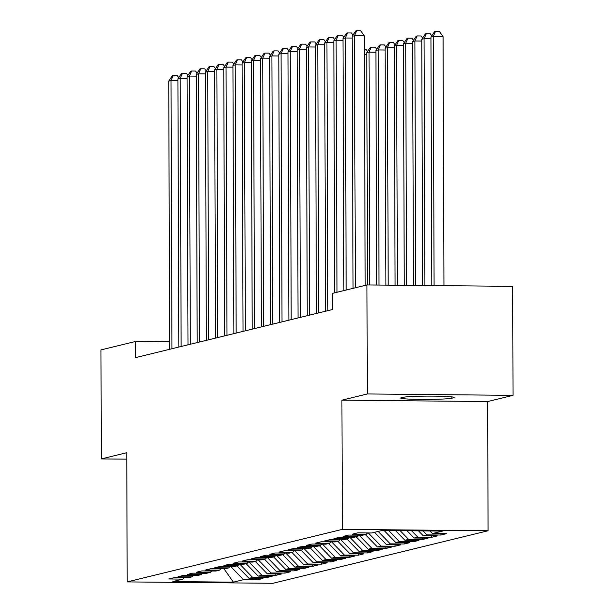 <?xml version="1.0" encoding="UTF-8"?>
<svg xmlns="http://www.w3.org/2000/svg" width="614" height="614" viewBox="0 0 614 614"><rect width="100%" height="100%" fill="white"/><g stroke="black" fill="none" stroke-linecap="round" stroke-linejoin="round"><path stroke-width="0.92" d="M513.035 395.355L367.325 393.958L341.914 400.159L487.631 401.556L513.035 395.355L512.659 286.347L366.942 284.95L332.366 293.4L332.42 309.548L135.594 357.617L135.54 341.468L100.965 349.911L101.341 458.919L126.776 459.157M487.631 401.556L488.084 530.749L272.915 583.3L127.198 581.903L342.366 529.352L488.084 530.749M223.98 568.794L233.412 582.156L243.497 579.693L257.481 579.823L262.984 578.48L249 578.342L252.669 577.452L266.653 577.582L272.156 576.239L258.172 576.109L261.84 575.211L275.824 575.341L281.327 573.998L267.343 573.867L271.012 572.969L284.996 573.1L290.499 571.757L276.515 571.626L280.184 570.728L294.167 570.866L299.67 569.523L285.687 569.385L289.355 568.487L303.339 568.625L308.842 567.282L294.858 567.144L298.527 566.246L312.511 566.384L318.014 565.041L304.03 564.903L307.698 564.013L321.682 564.143L327.185 562.8L313.201 562.67L316.87 561.772L330.854 561.902L336.357 560.559L322.373 560.428L326.042 559.531L340.026 559.661L345.528 558.318L331.545 558.187L335.213 557.289L349.197 557.428L354.7 556.077L340.716 555.946L344.385 555.048L358.369 555.186L363.872 553.843L349.888 553.705L353.557 552.807L367.54 552.945L373.043 551.602L359.06 551.464L362.728 550.574L376.712 550.704L382.215 549.361L368.231 549.223L371.9 548.333L385.884 548.463L391.387 547.12L377.403 546.99L381.071 546.092L395.055 546.222L400.558 544.879L386.574 544.748L390.243 543.851L404.227 543.981L409.73 542.638L395.746 542.507L399.415 541.609L413.399 541.748L418.901 540.397L404.918 540.266L408.586 539.368L422.57 539.506L428.073 538.163L414.089 538.025L417.758 537.127L431.742 537.265L437.245 535.922L423.261 535.784L426.93 534.894L440.913 535.024L446.416 533.681L432.433 533.543L429.93 530.964M233.412 582.156L172.757 581.573L182.849 579.109L184.208 577.728M432.433 533.543L442.525 531.079L381.877 530.504L371.785 532.967L357.801 532.829L352.298 534.172L366.282 534.31L362.613 535.208L348.629 535.07L343.126 536.413L357.11 536.552L353.441 537.442L339.458 537.311L333.955 538.655L347.938 538.793L344.27 539.683L330.286 539.553L324.783 540.896L338.767 541.026L335.098 541.924L321.114 541.794L315.611 543.137L329.595 543.267L325.927 544.165L311.943 544.035L306.44 545.378L320.424 545.508L316.755 546.406L302.771 546.268L297.268 547.619L311.252 547.749L307.583 548.647L293.599 548.509L288.096 549.852L302.08 549.99L298.412 550.888L284.428 550.75L278.925 552.093L292.909 552.232L289.24 553.122L275.256 552.991L269.753 554.335L283.737 554.473L280.068 555.363L266.085 555.233L260.582 556.576L274.565 556.706L270.897 557.604L256.913 557.474L251.41 558.817L265.394 558.947L261.725 559.845L247.741 559.715L242.238 561.058L256.222 561.188L252.554 562.086L238.57 561.948L233.067 563.291L247.051 563.429L243.382 564.327L229.398 564.189L223.895 565.532L237.879 565.671L234.21 566.568L220.226 566.43L214.723 567.773L228.707 567.912L225.039 568.802L211.055 568.671L205.552 570.015L219.536 570.145L215.867 571.043L201.883 570.913L196.38 572.256L210.364 572.386L206.695 573.284L192.712 573.154L187.209 574.497L201.192 574.627L197.524 575.525L183.54 575.387L178.037 576.738L192.021 576.868L188.352 577.766L174.368 577.628L168.865 578.971L182.849 579.109M426.93 534.894L423.054 530.895M423.261 535.784L418.479 530.849M417.758 537.127L411.603 530.788M414.089 538.025L407.028 530.742M366.282 534.31L367.64 532.929M408.586 539.368L400.159 530.68M404.918 540.266L395.577 530.634M357.11 536.552L358.469 535.162M399.415 541.609L388.708 530.565M395.746 542.507L384.126 530.527M347.938 538.793L349.297 537.404M390.243 543.851L378.17 531.402M386.574 544.748L374.502 532.3M338.767 541.026L340.125 539.645M381.071 546.092L368.308 532.929M377.403 546.99L365.33 534.541M329.595 543.267L330.954 541.886M371.9 548.333L359.136 535.17M368.231 549.223L356.158 536.782M320.424 545.508L321.782 544.127M362.728 550.574L349.965 537.411M359.06 551.464L346.987 539.023M311.252 547.749L312.61 546.368M353.557 552.807L340.793 539.652M349.888 553.705L337.815 541.264M302.08 549.99L303.439 548.609M344.385 555.048L331.621 541.893M340.716 555.946L328.643 543.497M292.909 552.232L294.267 550.842M335.213 557.289L322.45 544.134M331.545 558.187L319.472 545.739M283.737 554.473L285.096 553.084M326.042 559.531L313.278 546.376M322.373 560.428L310.3 547.98M274.565 556.706L275.924 555.325M316.87 561.772L304.107 548.609M313.201 562.67L301.129 550.221M265.394 558.947L266.752 557.566M307.698 564.013L294.935 550.85M304.03 564.903L291.957 552.462M256.222 561.188L257.581 559.807M298.527 566.246L285.763 553.091M294.858 567.144L282.785 554.703M247.051 563.429L248.409 562.048M289.355 568.487L276.592 555.332M285.687 569.385L273.614 556.944M237.879 565.671L239.237 564.289M280.184 570.728L267.42 557.573M276.515 571.626L264.442 559.177M228.707 567.912L230.066 566.522M271.012 572.969L258.248 559.814M267.343 573.867L255.27 561.419M219.536 570.145L220.894 568.764M261.84 575.211L249.077 562.048M258.172 576.109L246.099 563.66M210.364 572.386L211.723 571.005M252.669 577.452L239.905 564.289M249 578.342L236.927 565.901M201.192 574.627L202.551 573.246M243.497 579.693L230.734 566.53M192.021 576.868L193.379 575.487M367.325 393.958L366.942 284.95M127.198 581.903L126.753 452.71L101.341 458.919M341.914 400.159L342.366 529.352M169.648 341.791L135.54 341.468M453.462 397.811A25.88 1.451 179.8 0 0 454.137 397.481A25.88 1.451 179.8 0 0 431.205 396.114A25.88 1.451 179.8 0 0 403.053 397.327L401.402 397.726A25.88 1.451 179.8 0 0 400.727 398.064A25.88 1.451 179.8 0 0 423.652 399.422A25.88 1.451 179.8 0 0 451.812 398.21L453.462 397.811L453.462 397.151M257.481 579.823L257.473 578.426M266.653 577.582L266.645 576.185M275.824 575.341L275.816 573.944M284.996 573.1L284.988 571.703M294.167 570.866L294.16 569.47M303.339 568.625L303.331 567.229M312.511 566.384L312.503 564.987M321.682 564.143L321.675 562.746M330.854 561.902L330.846 560.505M340.026 559.661L340.018 558.264M349.197 557.428L349.189 556.031M358.369 555.186L358.361 553.79M367.54 552.945L367.533 551.549M376.712 550.704L376.704 549.307M385.884 548.463L385.876 547.066M395.055 546.222L395.048 544.825M404.227 543.981L404.219 542.584M413.399 541.748L413.391 540.351M422.57 539.506L422.562 538.11M431.742 537.265L431.734 535.869M440.913 535.024L440.906 533.627M177.914 80.618L171.03 80.549L171.966 348.737M168.735 81.109L172.357 75.722L173.278 75.499L171.03 80.549L168.735 81.109L169.671 349.289M173.278 75.499L177.216 75.537L178.728 77.648M187.086 78.377L180.201 78.308L181.138 346.496M177.906 78.868L181.529 73.48L182.45 73.258L180.201 78.308L177.906 78.868L178.843 347.056M182.45 73.258L186.387 73.296L187.899 75.407M196.257 76.136L189.373 76.075L190.309 344.254M187.078 76.635L190.701 71.239L191.622 71.017L189.373 76.075L187.078 76.635L188.014 344.815M191.622 71.017L195.559 71.055L197.071 73.173M205.429 73.895L198.545 73.834L199.481 342.013M196.25 74.394L199.872 69.006L200.793 68.776L198.545 73.834L196.25 74.394L197.186 342.574M200.793 68.776L204.731 68.814L206.243 70.932M214.601 71.654L207.716 71.592L208.653 339.772M205.421 72.153L209.044 66.765L209.965 66.542L207.716 71.592L205.421 72.153L206.358 340.333M209.965 66.542L213.902 66.581L215.414 68.691M223.772 69.42L216.888 69.351L217.824 337.531M214.593 69.912L218.216 64.524L219.137 64.301L216.888 69.351L214.593 69.912L215.529 338.091M219.137 64.301L223.074 64.34L224.586 66.45M232.944 67.179L226.059 67.11L226.996 335.29M223.765 67.67L227.387 62.283L228.308 62.06L226.059 67.11L223.765 67.67L224.701 335.85M228.308 62.06L232.245 62.098L233.757 64.209M242.116 64.938L235.231 64.869L236.167 333.057M232.936 65.429L236.559 60.042L237.48 59.819L235.231 64.869L232.936 65.429L233.873 333.617M237.48 59.819L241.417 59.857L242.929 61.968M251.287 62.697L244.403 62.628L245.339 330.816M242.108 63.188L245.73 57.8L246.651 57.578L244.403 62.628L242.108 63.188L243.044 331.376M246.651 57.578L250.589 57.616L252.101 59.727M260.459 60.456L253.574 60.395L254.511 328.574M251.279 60.955L254.902 55.567L255.823 55.337L253.574 60.395L251.279 60.955L252.216 329.135M255.823 55.337L259.76 55.375L261.272 57.493M269.63 58.215L262.746 58.153L263.682 326.333M260.451 58.714L264.074 53.326L264.995 53.103L262.746 58.153L260.451 58.714L261.387 326.894M264.995 53.103L268.932 53.134L270.444 55.252M278.802 55.981L271.918 55.912L272.854 324.092M269.623 56.473L273.245 51.085L274.166 50.862L271.918 55.912L269.623 56.473L270.559 324.652M274.166 50.862L278.104 50.901L279.616 53.011M287.974 53.74L281.089 53.671L282.026 321.851M278.794 54.232L282.417 48.844L283.338 48.621L281.089 53.671L278.794 54.232L279.731 322.411M283.338 48.621L287.275 48.659L288.787 50.77M297.145 51.499L290.261 51.43L291.197 319.61M287.966 51.99L291.589 46.603L292.51 46.38L290.261 51.43L287.966 51.99L288.902 320.17M292.51 46.38L296.447 46.418L297.959 48.529M366.742 54.492L364.371 54.469M364.355 49.396L366.036 49.412L367.556 51.522M369.835 284.98L369.029 52.19L366.735 52.743L367.54 284.957M375.914 52.251L369.029 52.19L371.27 47.132L375.208 47.171L376.727 49.289M366.735 52.743L370.357 47.355L371.27 47.132M306.317 49.258L299.432 49.189L300.369 317.377M297.138 49.749L300.76 44.361L301.681 44.139L299.432 49.189L297.138 49.749L298.074 317.937M301.681 44.139L305.618 44.177L307.13 46.288M379.015 285.065L378.201 49.949L375.906 50.509L376.72 285.042M385.085 50.01L378.201 49.949L380.442 44.891L384.379 44.929L385.899 47.048M375.906 50.509L379.529 45.121L380.442 44.891M315.489 47.017L308.604 46.956L309.54 315.135M306.309 47.508L309.932 42.12L310.853 41.898L308.604 46.956L306.309 47.508L307.246 315.696M310.853 41.898L314.79 41.936L316.302 44.054M388.202 285.157L387.373 47.708L385.078 48.268L385.907 285.134M394.257 47.769L387.373 47.708L389.614 42.658L393.551 42.688L395.071 44.807M385.078 48.268L388.7 42.88L389.614 42.658M324.66 44.776L317.776 44.715L318.712 312.894M315.481 45.275L319.103 39.887L320.024 39.657L317.776 44.715L315.481 45.275L316.417 313.455M320.024 39.657L323.962 39.695L325.474 41.813M397.381 285.241L396.544 45.467L394.249 46.027L395.086 285.218M403.429 45.536L396.544 45.467L398.785 40.417L402.723 40.455L404.242 42.566M394.249 46.027L397.872 40.639L398.785 40.417M333.832 42.535L326.947 42.473L327.884 310.653M324.652 43.034L328.275 37.646L329.196 37.423L326.947 42.473L324.652 43.034L325.589 311.214M329.196 37.423L333.133 37.454L334.645 39.572M406.56 285.333L405.716 43.226L403.421 43.786L404.265 285.31M412.6 43.295L405.716 43.226L407.957 38.175L411.894 38.214L413.414 40.324M403.421 43.786L407.044 38.398L407.957 38.175M343.003 40.301L336.119 40.232L337.002 292.264M333.824 40.793L337.447 35.405L338.368 35.182L336.119 40.232L333.824 40.793L334.707 292.824M338.368 35.182L342.305 35.221L343.817 37.331M415.739 285.418L414.887 40.984L412.593 41.545L413.445 285.395M421.772 41.054L414.887 40.984L417.129 35.934L421.074 35.973L422.585 38.083M412.593 41.545L416.215 36.157L417.129 35.934M352.175 38.06L345.291 37.991L346.173 290.023M342.996 38.552L346.618 33.164L347.539 32.941L345.291 37.991L342.996 38.552L343.878 290.583M347.539 32.941L351.477 32.979L352.989 35.09M424.919 285.51L424.059 38.743L421.764 39.304L422.624 285.487M430.944 38.812L424.059 38.743L426.3 33.693L430.245 33.732L431.757 35.842M421.764 39.304L425.387 33.916L426.3 33.693M365.176 285.38L364.309 35.85L354.462 35.75L355.345 287.782M352.167 36.31L355.79 30.923L356.711 30.7L354.462 35.75L352.167 36.31L353.05 288.342M356.711 30.7L360.648 30.738L364.309 35.85M443.945 285.687L443.07 36.602L433.231 36.51L430.936 37.07L431.803 285.571M434.098 285.594L433.231 36.51L435.472 31.452L439.417 31.491L443.07 36.602M430.936 37.07L434.559 31.675L435.472 31.452M451.804 396.882L451.812 398.21"/></g></svg>
